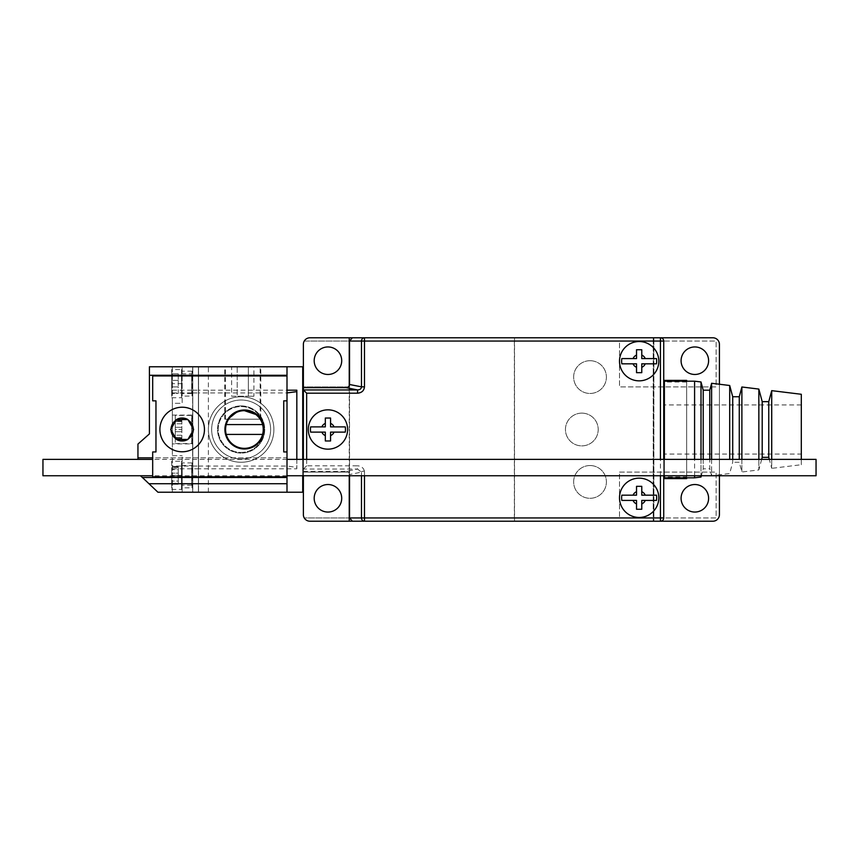 <?xml version="1.0" encoding="UTF-8"?>
<svg xmlns="http://www.w3.org/2000/svg" width="859" height="859" viewBox="0 0 859 859"><rect width="100%" height="100%" fill="white"/><g stroke="black" fill="none" stroke-linecap="round" stroke-linejoin="round"><path stroke-width="0.64" stroke-dasharray="4.29 3.22" d="M306.652 459.372L306.652 465.803L357.559 465.803L357.559 469.068L361.478 472.149L349.538 474.501L349.538 475.746M361.435 471.57L364.366 471L364.474 472.149L361.478 472.149L361.478 475.746M352.373 337.78L660.442 337.78A3.275 3.275 0 0 1 663.728 341.055L663.728 517.945A3.275 3.275 0 0 1 660.442 521.22L352.373 521.22M306.652 465.803L303.377 469.1L303.377 459.372M303.377 387.667L303.377 469.1M303.377 471.333L346.08 471.333L357.559 469.068L303.388 469.068M349.538 384.499L349.538 474.501C349.323 472.579 348.174 471.527 346.08 471.333M349.538 340.626L349.538 518.374M514.52 337.78L514.52 521.22M653.237 337.78L653.237 521.22L653.237 337.78M663.728 459.372L663.728 475.746M801.307 459.372L801.307 464.719L771.715 468.348L771.715 390.652M771.715 459.372L771.715 468.348L769.31 459.372M801.307 454.067L801.307 404.933L801.307 454.067L664.383 454.067L664.383 404.933L664.383 454.067M801.307 404.933L664.383 404.933M758.841 459.372L758.841 469.927L741.886 472.01L741.886 386.99M761.665 459.372L758.841 469.927L758.841 389.073M732.716 459.372L732.716 462.26L729.699 473.502L711.617 475.725L711.617 383.275M729.699 459.372L729.699 385.498M732.716 396.74L732.716 462.26L739.266 462.26L741.886 472.01L741.886 459.372M739.266 459.372L739.266 396.74M711.617 459.372L711.617 475.725L709.759 468.81L709.759 390.19M703.21 459.372L703.21 468.81L709.759 468.81L709.759 459.372M701.008 459.372L701.008 475.746M703.21 390.19L703.21 468.81L701.352 475.746M694.587 475.746L694.587 459.372M664.383 459.372L664.383 475.746M686.652 477.819L686.652 477.003L664.383 477.003L664.383 477.819L664.383 477.003M686.652 478.613L686.652 380.387M686.652 381.181L686.652 477.003M694.587 381.181L694.587 477.819M686.652 381.997L664.383 381.997L664.383 381.181L664.383 381.997M701.008 477.035L701.008 381.965M762.212 457.342L762.212 401.658M768.762 457.342L768.762 401.658M801.307 464.719L801.307 394.281M664.383 380.387L664.383 478.613M633.04 495.181L636.53 495.181L636.53 491.681M636.53 486.334L641.77 486.334M641.77 491.681L641.77 495.181L645.27 495.181M641.77 503.922L641.77 500.421L645.27 500.421M636.53 509.269L641.77 509.269M633.04 500.421L636.53 500.421L636.53 503.922M645.27 363.819L641.77 363.819L641.77 367.319M636.53 372.666L641.77 372.666M633.04 363.819L636.53 363.819L636.53 367.319M633.04 358.579L636.53 358.579L636.53 355.078M636.53 349.731L641.77 349.731M641.77 355.078L641.77 358.579L645.27 358.579M325.325 423.38L325.325 426.88L321.835 426.88M325.325 418.032L330.565 418.032M330.565 423.38L330.565 426.88L334.065 426.88M330.565 435.62L330.565 432.12L334.065 432.12M325.325 440.968L330.565 440.968M321.835 432.12L325.325 432.12L325.325 435.62M590.015 360.705A16.375 16.375 0 0 1 606.4 377.09A16.375 16.375 0 0 1 590.015 393.465A16.375 16.375 0 0 1 573.64 377.09A16.375 16.375 0 0 1 590.015 360.705A16.375 16.375 0 0 1 606.4 377.09A16.375 16.375 0 0 1 590.015 393.465A16.375 16.375 0 0 1 573.64 377.09A16.375 16.375 0 0 1 590.015 360.705M590.015 465.535A16.375 16.375 0 0 1 606.4 481.91A16.375 16.375 0 0 1 590.015 498.295A16.375 16.375 0 0 1 573.64 481.91A16.375 16.375 0 0 1 590.015 465.535A16.375 16.375 0 0 1 606.4 481.91A16.375 16.375 0 0 1 590.015 498.295A16.375 16.375 0 0 1 573.64 481.91A16.375 16.375 0 0 1 590.015 465.535M581.822 413.125A16.375 16.375 0 0 1 598.208 429.5A16.375 16.375 0 0 1 581.822 445.875A16.375 16.375 0 0 1 565.447 429.5A16.375 16.375 0 0 1 581.822 413.125A16.375 16.375 0 0 1 598.208 429.5A16.375 16.375 0 0 1 581.822 445.875A16.375 16.375 0 0 1 565.447 429.5A16.375 16.375 0 0 1 581.822 413.125M694.845 346.95A13.755 13.755 0 0 0 681.09 360.705A13.755 13.755 0 0 0 694.845 374.47A13.755 13.755 0 0 0 708.6 360.705A13.755 13.755 0 0 0 694.845 346.95M694.845 484.53A13.755 13.755 0 0 0 681.09 498.295A13.755 13.755 0 0 0 694.845 512.05A13.755 13.755 0 0 0 708.6 498.295A13.755 13.755 0 0 0 694.845 484.53M327.945 346.95A13.755 13.755 0 0 0 314.19 360.705A13.755 13.755 0 0 0 327.945 374.47A13.755 13.755 0 0 0 341.71 360.705A13.755 13.755 0 0 0 327.945 346.95M327.945 484.53A13.755 13.755 0 0 0 314.19 498.295A13.755 13.755 0 0 0 327.945 512.05A13.755 13.755 0 0 0 341.71 498.295A13.755 13.755 0 0 0 327.945 484.53M349.237 472.085L349.237 517.945L304.258 517.945A6.55 6.55 0 0 1 303.377 514.67L303.377 472.085L349.237 472.085L349.237 517.945L304.258 517.945A6.55 6.55 0 0 0 309.927 521.22L712.863 521.22A6.55 6.55 0 0 0 719.413 514.67L719.413 344.33A6.55 6.55 0 0 0 712.863 337.78L309.927 337.78A6.55 6.55 0 0 0 304.258 341.055L349.237 341.055L349.237 386.915L303.377 386.915L303.377 344.33A6.55 6.55 0 0 1 304.258 341.055L349.237 341.055L349.237 386.915L303.377 386.915L303.377 472.085L349.237 472.085M619.5 341.055L716.138 341.055L716.138 386.915L619.5 386.915L619.5 341.055L716.138 341.055L716.138 386.915L619.5 386.915L619.5 341.055M619.5 472.085L716.138 472.085L716.138 517.945L619.5 517.945L619.5 472.085L716.138 472.085L716.138 517.945L619.5 517.945L619.5 472.085M719.413 475.746L719.413 384.231M303.377 389.9L303.377 475.746M349.237 475.746L349.237 385.788M660.442 337.78L653.892 337.78L653.892 521.22L660.442 521.22M514.348 521.22L653.892 521.22L653.892 337.78L514.348 337.78L514.348 521.22L364.474 521.22M364.474 337.78L514.348 337.78M191.675 373.815L191.675 393.465L191.675 373.815L181.517 373.815L181.517 393.465L181.517 373.815M191.675 393.465L181.517 393.465M171.693 369.553L171.693 397.728L171.693 369.553L181.517 369.553L181.517 397.728L181.517 369.553M171.693 397.728L181.517 397.728M171.693 380.365L171.693 393.465L171.693 373.815L171.693 380.365L178.243 380.365L171.693 380.365L178.243 380.365L178.243 386.915L171.693 386.915L178.243 386.915L178.243 393.465L171.693 393.465L178.243 393.465L178.243 386.915L171.693 386.915L178.243 386.915L178.243 380.365L171.693 380.365M178.243 373.815L178.243 380.365L178.243 373.815L171.693 373.815L178.243 373.815M178.243 483.553L171.693 483.295L171.693 484.293L171.693 477.561L171.693 484.293L171.693 483.295L178.243 483.295L171.693 483.553M191.675 465.535L191.675 485.185L191.675 465.535L181.517 465.535L181.517 485.185L181.517 465.535M191.675 485.185L181.517 485.185M171.693 461.272L171.693 489.447L171.693 461.272L181.517 461.272L181.517 489.447L181.517 461.272M171.693 489.447L181.517 489.447M171.693 475.36L171.693 469.626L171.693 477.561L171.693 475.36L178.243 475.36L178.243 473.169L171.693 473.169L178.243 473.169L178.243 469.626L171.693 469.626L171.693 466.426L171.693 469.626L178.243 469.626L178.243 477.561L171.693 477.561L178.243 477.561L178.243 481.094L171.693 481.094L178.243 481.094L178.243 475.36L171.693 475.36M178.243 484.293L178.243 481.094L178.243 484.293L171.693 484.293L178.243 484.293L178.243 483.295L178.243 484.293M178.243 466.426L178.243 469.626L178.243 466.426L171.693 466.426L178.243 466.426L178.243 467.436L171.693 467.436L178.243 467.436L178.243 466.426M181.85 437.693L175.29 437.435L175.29 438.434L175.29 431.701L175.29 438.434L175.29 437.435L181.85 437.435L175.29 437.693M175.29 415.412L175.29 443.588L175.29 415.412L191.675 415.412L191.675 443.588L191.675 415.412M175.29 443.588L191.675 443.588M175.29 429.5L175.29 423.766L175.29 429.5L181.85 429.5L181.85 431.701L175.29 431.701L181.85 431.701L181.85 435.234L175.29 435.234L181.85 435.234L181.85 427.299L175.29 427.299L181.85 427.299L181.85 423.766L175.29 423.766L175.29 420.566L175.29 423.766L181.85 423.766L181.85 429.5L175.29 429.5M181.85 438.434L175.29 438.434L181.85 438.434L181.85 435.234L181.85 438.434M181.85 420.566L181.85 423.766L181.85 420.566L175.29 420.566L181.85 420.566L181.85 421.565L175.29 421.565L181.85 421.565L181.85 420.566M191.997 443.91L191.997 415.09L191.997 443.91L172.348 443.91L172.348 415.09L172.348 443.91M191.997 415.09L172.348 415.09M191.997 487.815L191.997 462.915L191.997 487.815L182.172 487.815L182.172 462.915L182.172 487.815M191.997 462.915L182.172 462.915M191.997 396.085L191.997 371.185L191.997 396.085L182.172 396.085L182.172 371.185L182.172 396.085M191.997 371.185L182.172 371.185M182.172 383.64L172.348 383.64L172.348 366.772L182.172 366.772L182.172 403.29L172.348 403.29L172.348 455.71L182.172 455.71L172.348 455.71L172.348 492.228L192.652 492.228L192.652 366.772L192.652 492.228L182.172 492.228L182.172 455.71L182.172 492.228L172.348 492.228L172.348 466.061L192.652 466.061M172.348 383.64L172.348 403.29L182.172 403.29L182.172 366.772L192.652 366.772L172.348 366.772L172.348 390.19L192.652 390.19M172.348 390.19L172.348 466.061M172.348 468.81L192.652 468.81M172.348 392.939L192.652 392.939M192.792 468.81L192.792 366.772L198.418 366.772L198.418 492.228L198.418 366.772L192.792 366.772L192.792 492.228L198.418 492.228L192.792 492.228L192.792 468.81L198.418 468.81M192.792 390.19L198.418 390.19M192.792 466.061L198.418 466.061M192.792 392.939L198.418 392.939M241.143 405.91A23.59 23.59 0 0 0 217.552 429.5A23.59 23.59 0 0 0 241.143 453.09A23.59 23.59 0 0 0 264.722 429.5A23.59 23.59 0 0 0 241.143 405.91A23.59 23.59 0 0 0 217.552 429.5A23.59 23.59 0 0 0 241.143 453.09A23.59 23.59 0 0 0 264.722 429.5A23.59 23.59 0 0 0 241.143 405.91M241.143 462.26A32.76 32.76 0 0 0 273.892 429.5A32.76 32.76 0 0 0 241.143 396.74A32.76 32.76 0 0 0 208.383 429.5A32.76 32.76 0 0 0 241.143 462.26A32.76 32.76 0 0 0 273.892 429.5A32.76 32.76 0 0 0 241.143 396.74A32.76 32.76 0 0 0 208.383 429.5A32.76 32.76 0 0 0 241.143 462.26M287.003 392.939L287.003 466.061L296.827 467.35L296.827 468.81L198.558 468.81L198.558 392.939L287.003 392.939M296.827 459.372L296.827 467.35M198.558 466.061L287.003 466.061M296.827 390.19L296.827 468.81M198.558 392.939L198.558 390.19L287.003 390.19M198.558 390.19L198.558 366.772L287.003 366.772L287.003 492.228L157.927 492.228L140.425 475.746M287.003 492.228L198.558 492.228L198.558 366.772L302.722 366.772L302.722 492.228L198.558 492.228L198.558 468.81M302.722 459.372L302.722 475.746M287.003 459.372L152.687 459.372M287.003 475.746L152.687 475.746M816.05 459.372L816.05 475.746M42.95 459.372L42.95 475.746M182.172 418.032A11.468 11.468 0 0 0 170.705 429.5A11.468 11.468 0 0 0 182.172 440.968C176.75 441.612 172.927 437.8 170.705 429.5C172.927 421.2 176.75 417.388 182.172 418.032C187.595 417.388 191.417 421.2 193.64 429.5C191.417 437.8 187.595 441.612 182.172 440.968A11.468 11.468 0 0 0 193.64 429.5A11.468 11.468 0 0 0 182.172 418.032A11.468 11.468 0 0 1 193.64 429.5A11.468 11.468 0 0 1 182.172 440.968A11.468 11.468 0 0 1 170.705 429.5A11.468 11.468 0 0 1 182.172 418.032M260.17 419.181C258.087 414.747 252.836 411.901 244.418 410.666L242.775 410.731L244.418 410.666C254.243 412.954 259.482 415.777 260.137 419.128C259.482 415.767 254.243 412.943 244.418 410.666C252.836 411.901 258.087 414.747 260.17 419.181L228.655 419.181L260.17 419.181M242.775 419.181L228.655 419.181C231.436 414.596 236.139 411.783 242.775 410.731C236.161 411.772 231.447 414.596 228.655 419.181C231.511 414.543 236.225 411.729 242.775 410.731A18.834 18.834 0 0 0 225.595 430.316A18.834 18.834 0 0 0 244.418 448.334A18.834 18.834 0 0 0 263.251 429.5A18.834 18.834 0 0 0 242.775 410.731C236.236 411.719 231.533 414.532 228.655 419.181L242.775 419.181M255.724 414.435L260.137 419.181M239.027 410.774L227.882 419.181L224.757 419.181L227.882 419.181C230.727 414.242 235.688 411.203 242.775 410.076L244.418 410.011A19.489 19.489 0 0 0 224.94 430.316A19.489 19.489 0 0 0 244.418 448.989A19.489 19.489 0 0 0 263.906 429.5A19.489 19.489 0 0 0 244.418 410.011A19.489 19.489 0 0 0 224.918 429.5A19.489 19.489 0 0 0 244.418 448.989A19.489 19.489 0 0 0 263.906 429.5A19.489 19.489 0 0 0 244.418 410.011L255.885 413.737M240.295 410.452L237.922 411.117M238.909 410.806L236.311 411.772M234.453 412.749L230.352 416.003M258.656 416.196L254.898 413.072M252.288 411.665L246.168 410.087M242.775 366.772L224.757 366.772L242.775 366.772M241.143 452.435A22.935 22.935 0 0 0 264.067 429.5A22.935 22.935 0 0 0 241.143 406.565A22.935 22.935 0 0 0 218.207 429.5A22.935 22.935 0 0 0 241.143 452.435A22.935 22.935 0 0 0 264.067 429.5A22.935 22.935 0 0 0 241.143 406.565A22.935 22.935 0 0 0 218.207 429.5A22.935 22.935 0 0 0 241.143 452.435M241.143 458.985A29.485 29.485 0 0 0 270.617 429.5A29.485 29.485 0 0 0 241.143 400.015A29.485 29.485 0 0 0 211.658 429.5A29.485 29.485 0 0 0 241.143 458.985A29.485 29.485 0 0 0 270.617 429.5A29.485 29.485 0 0 0 241.143 400.015A29.485 29.485 0 0 0 211.658 429.5A29.485 29.485 0 0 0 241.143 458.985M287.003 375.941L287.003 400.842L287.003 375.941L152.687 375.941L152.687 400.842L155.962 400.842L155.962 451.941L152.687 451.941L152.687 476.831L287.003 476.831L287.003 457.836L137.945 457.836M287.003 476.831L287.003 451.941L287.003 457.836L152.687 457.836M287.003 483.714L149.412 483.714M208.383 492.228L208.383 366.772L149.412 366.772L149.412 433.913L137.945 444.071L137.945 459.372M208.383 366.772L287.003 366.772M287.003 375.286L149.412 375.286M287.003 477.486L142.39 477.486M244.418 410.011A19.489 19.489 0 0 1 263.906 429.5A19.489 19.489 0 0 1 244.418 448.989A19.489 19.489 0 0 1 224.918 429.5A19.489 19.489 0 0 1 244.418 410.011L251.086 411.182M253.609 412.309L258.699 416.239M259.225 416.83L260.449 418.419M237.213 366.772L248.348 366.772L237.213 366.772L237.213 396.246L248.348 396.246L237.213 396.246L237.213 366.772M253.91 366.772L248.348 366.772L253.91 366.772L253.91 396.246L248.348 396.246L248.348 366.772L248.348 396.246L253.91 396.246M231.64 396.246L237.213 396.246L231.64 396.246L231.64 366.772M226.228 424.582L262.596 424.582M226.228 434.418L262.596 434.418M176.439 439.432A11.468 11.468 0 0 1 176.439 419.568L170.705 429.5L176.439 439.432L187.906 439.432L193.64 429.5L187.906 419.568A11.468 11.468 0 0 1 187.906 439.432M287.003 400.842L283.728 400.842L283.728 451.941L287.003 451.941M182.172 451.78A22.28 22.28 0 0 0 204.453 429.5A22.28 22.28 0 0 0 182.172 407.22A22.28 22.28 0 0 0 159.903 429.5A22.28 22.28 0 0 0 182.172 451.78M182.172 440.313A10.813 10.813 0 0 0 192.985 429.5A10.813 10.813 0 0 0 182.172 418.687A10.813 10.813 0 0 0 171.36 429.5A10.813 10.813 0 0 0 182.172 440.313A10.813 10.813 0 0 0 192.985 429.5A10.813 10.813 0 0 0 182.172 418.687A10.813 10.813 0 0 0 171.36 429.5A10.813 10.813 0 0 0 182.172 440.313M187.906 419.568L176.439 419.568M364.474 472.149L364.474 475.746M660.442 475.746L660.442 459.372M364.366 471C363.454 467.779 361.188 466.05 357.559 465.803M182.172 475.36L172.348 475.36M178.243 467.167L171.693 467.167M181.85 421.307L175.29 421.307M260.137 417.979L260.137 366.772M224.757 419.181L224.757 366.772M260.792 418.934L260.792 366.772M225.412 419.181L225.412 366.772"/><path stroke-width="1.29" d="M349.538 341.055L349.538 384.499L361.478 386.851C361.295 388.773 359.996 389.803 357.559 389.932L357.559 393.197C361.746 392.81 364.055 390.695 364.474 386.851L361.478 386.851L361.478 341.055L349.538 341.055L352.373 337.78L660.442 337.78L660.442 341.055L364.474 341.055L364.474 386.851M303.377 459.372L303.377 387.667L346.08 387.667C348.174 387.473 349.323 386.421 349.538 384.499M349.237 385.788L349.237 337.78L309.927 337.78A6.55 6.55 0 0 0 303.377 344.33L303.377 389.9L306.652 393.197L306.652 459.372M349.538 475.746L349.538 517.945L361.478 517.945A3.275 2.996 90 0 0 364.474 521.22L352.373 521.22L349.538 517.945M364.474 475.746L364.474 517.945L660.442 517.945L660.442 521.22L349.237 521.22L349.237 475.746M719.413 384.231L719.413 344.33A6.55 6.55 0 0 0 712.863 337.78L660.442 337.78A3.275 3.275 0 0 1 663.728 341.055L663.728 459.372M663.728 475.746L663.728 517.945A3.275 3.275 0 0 1 660.442 521.22L712.863 521.22A6.55 6.55 0 0 0 719.413 514.67L719.413 475.746M364.474 337.78A3.275 2.996 90 0 0 361.478 341.055L364.474 341.055L364.474 337.78L349.237 337.78M768.762 401.658L768.762 457.342L762.212 457.342L762.212 401.658L768.762 401.658L771.715 390.652L801.307 394.281L801.307 459.372M771.715 390.652L771.715 459.372M768.762 457.342L769.31 459.372M762.212 401.658L758.841 389.073L758.841 459.372M762.212 457.342L761.665 459.372M729.699 459.372L729.699 385.498L732.716 396.74L732.716 459.372M732.716 396.74L739.266 396.74L739.266 459.372M739.266 396.74L741.886 386.99L741.886 459.372M729.699 385.498L711.617 383.275L711.617 459.372M709.759 459.372L709.759 390.19L703.21 390.19L703.21 459.372M709.759 390.19L711.617 383.275M703.21 390.19L701.008 381.965L701.008 459.372M701.008 475.746L701.008 477.035L694.587 477.819L694.587 475.746M701.352 475.746L701.008 477.035M701.008 381.965L694.587 381.181L664.383 381.181L664.383 459.372M694.587 459.372L694.587 381.181M758.841 389.073L741.886 386.99M664.383 475.746L664.383 477.819L694.587 477.819M664.383 477.819L664.383 478.613L686.652 478.613L686.652 477.819M664.383 381.181L664.383 380.387L686.652 380.387L686.652 381.181M621.83 495.181L633.04 495.181L621.83 495.181A17.524 17.524 0 0 0 621.83 500.421L636.53 500.421L636.53 509.269L641.77 509.269L641.77 503.922L641.77 509.269M639.15 517.462A19.66 19.66 0 0 0 658.81 497.801A19.66 19.66 0 0 0 639.15 478.152A19.66 19.66 0 0 0 619.5 497.801A19.66 19.66 0 0 0 639.15 517.462M636.53 486.334L636.53 491.681L636.53 486.334L641.77 486.334L641.77 495.181L656.48 495.181A17.524 17.524 0 0 1 656.48 500.421L645.27 500.421L656.48 500.421M633.04 495.181L636.53 495.181L636.53 491.681A6.657 6.657 0 0 0 633.04 495.181M641.77 500.421L645.27 500.421A6.657 6.657 0 0 1 641.77 503.922L641.77 500.421M641.77 486.334L641.77 491.681A6.657 6.657 0 0 1 645.27 495.181L656.48 495.181M621.83 500.421L633.04 500.421A6.657 6.657 0 0 0 636.53 503.922L636.53 509.269M621.83 358.579L633.04 358.579L621.83 358.579A17.524 17.524 0 0 0 621.83 363.819L636.53 363.819L636.53 372.666L641.77 372.666L641.77 367.319L641.77 372.666M639.15 380.848A19.66 19.66 0 0 0 658.81 361.199A19.66 19.66 0 0 0 639.15 341.538A19.66 19.66 0 0 0 619.5 361.199A19.66 19.66 0 0 0 639.15 380.848M636.53 349.731L636.53 355.078L636.53 349.731L641.77 349.731L641.77 358.579L656.48 358.579A17.524 17.524 0 0 1 656.48 363.819L645.27 363.819L656.48 363.819M633.04 358.579L636.53 358.579L636.53 355.078A6.657 6.657 0 0 0 633.04 358.579M641.77 363.819L645.27 363.819A6.657 6.657 0 0 1 641.77 367.319L641.77 363.819M621.83 363.819L633.04 363.819A6.657 6.657 0 0 0 636.53 367.319L636.53 372.666M641.77 349.731L641.77 355.078A6.657 6.657 0 0 1 645.27 358.579L656.48 358.579M310.625 426.88L321.835 426.88L310.625 426.88A17.524 17.524 0 0 0 310.625 432.12L325.325 432.12L325.325 440.968L330.565 440.968L330.565 435.62L330.565 440.968M327.945 449.16A19.66 19.66 0 0 0 347.605 429.5A19.66 19.66 0 0 0 327.945 409.84A19.66 19.66 0 0 0 308.295 429.5A19.66 19.66 0 0 0 327.945 449.16M325.325 418.032L325.325 423.38L325.325 418.032L330.565 418.032L330.565 426.88L345.275 426.88A17.524 17.524 0 0 1 345.275 432.12L334.065 432.12L345.275 432.12M330.565 432.12L334.065 432.12A6.657 6.657 0 0 1 330.565 435.62L330.565 432.12M325.325 423.38L325.325 426.88L321.835 426.88A6.657 6.657 0 0 1 325.325 423.38M330.565 418.032L330.565 423.38A6.657 6.657 0 0 1 334.065 426.88L345.275 426.88M310.625 432.12L321.835 432.12A6.657 6.657 0 0 0 325.325 435.62L325.325 440.968M694.845 374.47A13.755 13.755 0 0 1 681.09 360.705A13.755 13.755 0 0 1 694.845 346.95A13.755 13.755 0 0 1 708.6 360.705A13.755 13.755 0 0 1 694.845 374.47M694.845 512.05A13.755 13.755 0 0 1 681.09 498.295A13.755 13.755 0 0 1 694.845 484.53A13.755 13.755 0 0 1 708.6 498.295A13.755 13.755 0 0 1 694.845 512.05M327.945 346.95A13.755 13.755 0 0 0 314.19 360.705A13.755 13.755 0 0 0 327.945 374.47A13.755 13.755 0 0 0 341.71 360.705A13.755 13.755 0 0 0 327.945 346.95M327.945 484.53A13.755 13.755 0 0 0 314.19 498.295A13.755 13.755 0 0 0 327.945 512.05A13.755 13.755 0 0 0 341.71 498.295A13.755 13.755 0 0 0 327.945 484.53M303.377 475.746L303.377 514.67A6.55 6.55 0 0 0 309.927 521.22L349.237 521.22M287.003 390.19L296.827 390.19L296.827 391.65L287.003 392.939M296.827 391.65L296.827 459.372M140.425 475.746L142.39 477.486L287.003 477.486L287.003 492.228L302.722 492.228L302.722 475.746M287.003 477.486L287.003 366.772L302.722 366.772L302.722 459.372M287.003 475.746L816.05 475.746L816.05 459.372L287.003 459.372M152.687 459.372L42.95 459.372L42.95 475.746L152.687 475.746M244.418 410.666L242.775 410.731L244.418 410.666A18.834 18.834 0 0 0 226.228 434.418A18.834 18.834 0 0 0 262.596 434.418A18.834 18.834 0 0 0 244.418 410.666L255.724 414.435M239.027 410.774L244.418 410.011L240.295 410.452M237.922 411.117L227.882 419.181L230.352 416.003M246.168 410.087L238.909 410.806M236.311 411.772L234.453 412.749M255.885 413.737L258.656 416.196M254.898 413.072L252.288 411.665M226.228 424.582L262.596 424.582M142.39 477.486L157.927 492.228L287.003 492.228M287.003 483.714L149.412 483.714M287.003 366.772L149.412 366.772L149.412 433.913L137.945 444.071L137.945 457.836L152.687 457.836M287.003 375.286L149.412 375.286M137.945 457.836L137.945 459.372M251.086 411.182L253.609 412.309M258.699 416.239L259.225 416.83M244.418 410.011C254.661 412.406 260.116 415.38 260.792 418.934C260.116 415.369 254.651 412.395 244.418 410.011A19.489 19.489 0 0 1 263.906 429.5A19.489 19.489 0 0 1 244.418 448.989A19.489 19.489 0 0 1 224.918 429.5A19.489 19.489 0 0 1 244.418 410.011M226.228 434.418L262.596 434.418M182.172 440.968A11.468 11.468 0 0 1 176.439 439.432L187.906 439.432A11.468 11.468 0 0 1 182.172 440.968M176.439 419.568A11.468 11.468 0 0 1 187.906 419.568L176.439 419.568L170.705 429.5L176.439 439.432M287.003 400.842L283.728 400.842L283.728 451.941L287.003 451.941M287.003 476.831L152.687 476.831L152.687 451.941L155.962 451.941L155.962 400.842L152.687 400.842L152.687 375.941L287.003 375.941M182.172 451.78A22.28 22.28 0 0 0 204.453 429.5A22.28 22.28 0 0 0 182.172 407.22A22.28 22.28 0 0 0 159.903 429.5A22.28 22.28 0 0 0 182.172 451.78M187.906 439.432L193.64 429.5L187.906 419.568M660.442 521.22A3.275 3.275 0 0 0 663.728 517.945L660.442 517.945L660.442 475.746M660.442 459.372L660.442 341.055L663.728 341.055A3.275 3.275 0 0 0 660.442 337.78M357.559 393.197L306.652 393.197M303.388 389.932L357.559 389.932L346.08 387.667M364.474 521.22L364.474 517.945L361.478 517.945L361.478 475.746"/></g></svg>
